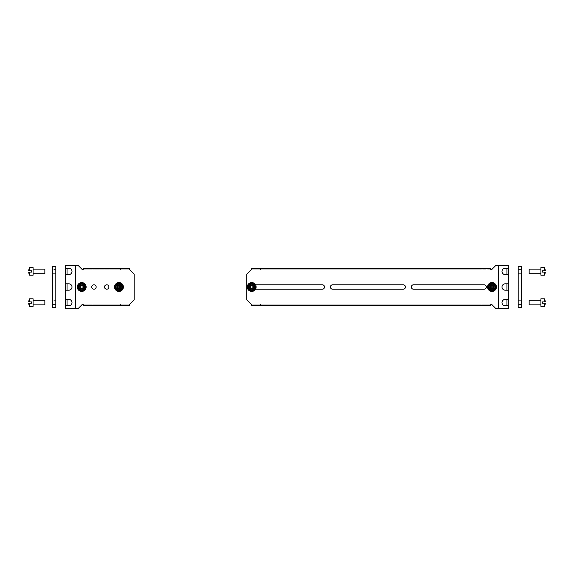 <?xml version="1.0" encoding="UTF-8"?>
<svg xmlns="http://www.w3.org/2000/svg" width="574" height="574" viewBox="0 0 574 574"><rect width="100%" height="100%" fill="white"/><g stroke="black" fill="none" stroke-linecap="round" stroke-linejoin="round"><path stroke-width="0.43" stroke-dasharray="2.87 2.15" d="M484.147 289.21A2.21 2.21 0 0 0 486.357 287A2.21 2.21 0 0 0 484.147 284.79L413.538 284.79A2.21 2.21 0 0 0 411.328 287A2.21 2.21 0 0 0 413.538 289.21L484.147 289.21A2.21 2.21 0 0 0 486.357 287A2.21 2.21 0 0 0 484.147 284.79M403.242 289.21A2.21 2.21 0 0 0 405.445 287A2.21 2.21 0 0 0 403.242 284.79L332.626 284.79A2.21 2.21 0 0 0 330.423 287A2.21 2.21 0 0 0 332.626 289.21L403.242 289.21A2.21 2.21 0 0 0 405.445 287A2.21 2.21 0 0 0 403.242 284.79M255.538 289.21L251.721 289.21A2.21 2.21 0 0 1 249.511 287A2.21 2.21 0 0 1 251.721 284.79A2.21 2.21 0 0 0 249.511 287A2.21 2.21 0 0 0 251.721 289.21L322.33 289.21L251.721 289.21A2.21 2.21 0 0 1 249.511 287A2.21 2.21 0 0 1 251.721 284.79L322.33 284.79L251.721 284.79A2.21 2.21 0 0 0 249.511 287A2.21 2.21 0 0 0 251.721 289.21L322.33 289.21A2.21 2.21 0 0 0 324.54 287A2.21 2.21 0 0 0 322.33 284.79L255.538 284.79M494.2 287A2.21 2.21 0 0 0 490.892 285.091A2.21 2.21 0 0 0 490.892 288.909A2.21 2.21 0 0 0 494.2 287A2.21 2.21 0 0 1 490.892 288.909A2.21 2.21 0 0 1 490.892 285.091A2.21 2.21 0 0 1 494.2 287A2.21 2.21 0 0 1 490.892 288.909A2.21 2.21 0 0 1 490.892 285.091A2.21 2.21 0 0 1 494.2 287A2.21 2.21 0 0 0 490.892 285.091A2.21 2.21 0 0 0 490.892 288.909A2.21 2.21 0 0 0 494.2 287M508.377 283.814L505.185 283.814L506.95 283.814L506.95 268.216L508.377 268.216L508.377 274.594L505.185 274.594L508.377 274.594L508.377 283.814L505.185 283.814A3.186 3.186 0 0 0 501.999 287A3.186 3.186 0 0 0 505.185 290.186A3.186 3.186 0 0 1 501.999 287A3.186 3.186 0 0 1 505.185 283.814A3.186 3.186 0 0 0 501.999 287A3.186 3.186 0 0 0 505.185 290.186L508.377 290.186L506.95 290.186L506.95 283.814L508.377 283.814L508.377 305.784L505.185 305.784L508.377 305.784L508.377 308.432L508.377 265.568L495.721 265.568L491.459 269.837L495.721 265.568L508.377 265.568L508.377 308.432L498.569 308.432L498.569 265.568L498.569 308.432L506.95 308.432L506.95 299.406L508.377 299.406L505.185 299.406A3.186 3.186 0 0 0 501.999 302.591A3.186 3.186 0 0 0 505.185 305.784A3.186 3.186 0 0 1 501.999 302.591A3.186 3.186 0 0 1 505.185 299.406L506.95 299.406L506.95 290.186L508.377 290.186M508.377 274.594L505.185 274.594A3.186 3.186 0 0 1 501.999 271.409A3.186 3.186 0 0 1 505.185 268.216A3.186 3.186 0 0 0 501.999 271.409A3.186 3.186 0 0 0 505.185 274.594A3.186 3.186 0 0 1 501.999 271.409A3.186 3.186 0 0 1 505.185 268.216L506.95 268.216L506.95 265.568L506.95 268.216L505.185 268.216L508.377 268.216L508.377 265.568L495.721 265.568L491.459 269.837L490.82 269.837L490.82 268.417L251.721 268.417L490.82 268.417L251.721 268.417L251.721 269.837L260.546 269.837L260.546 268.417L260.546 269.837L481.995 269.837L481.995 268.417L481.995 269.837L489.4 269.837L251.082 269.837L246.813 274.107L251.082 269.837L251.721 269.837M251.082 269.837L246.813 274.107L246.813 299.893L246.813 274.107L246.813 299.893L251.082 304.163L490.82 304.163L490.82 305.583L251.721 305.583L251.721 304.163L251.082 304.163L246.813 299.893L251.082 304.163L491.459 304.163L495.721 308.432L491.459 304.163L495.721 308.432L508.377 308.432L495.721 308.432L506.95 308.432L506.95 265.568L506.95 308.432L498.569 308.432L498.569 265.568L506.95 265.568L498.569 265.568M251.721 305.583L490.82 305.583L251.721 305.583M481.995 304.163L481.995 305.583L481.995 304.163M260.546 304.163L260.546 305.583L260.546 304.163M490.82 269.837L489.4 269.837L490.82 269.837M79.506 287A2.21 2.21 0 0 1 82.814 285.091A2.21 2.21 0 0 1 82.814 288.909A2.21 2.21 0 0 1 79.506 287A2.21 2.21 0 0 0 82.814 288.909A2.21 2.21 0 0 0 82.814 285.091A2.21 2.21 0 0 0 79.506 287A2.21 2.21 0 0 0 82.814 288.909A2.21 2.21 0 0 0 82.814 285.091A2.21 2.21 0 0 0 79.506 287A2.21 2.21 0 0 1 82.814 285.091A2.21 2.21 0 0 1 82.814 288.909A2.21 2.21 0 0 1 79.506 287M91.761 287A2.21 2.21 0 0 0 95.069 288.909A2.21 2.21 0 0 0 95.069 285.091A2.21 2.21 0 0 0 91.761 287A2.21 2.21 0 0 0 95.069 288.909A2.21 2.21 0 0 0 95.069 285.091A2.21 2.21 0 0 0 91.761 287A2.21 2.21 0 0 1 95.069 285.091A2.21 2.21 0 0 1 95.069 288.909A2.21 2.21 0 0 1 91.761 287M104.511 287A2.21 2.21 0 0 0 107.819 288.909A2.21 2.21 0 0 0 107.819 285.091A2.21 2.21 0 0 0 104.511 287A2.21 2.21 0 0 0 107.819 288.909A2.21 2.21 0 0 0 107.819 285.091A2.21 2.21 0 0 0 104.511 287A2.21 2.21 0 0 1 107.819 285.091A2.21 2.21 0 0 1 107.819 288.909A2.21 2.21 0 0 1 104.511 287M116.773 287A2.21 2.21 0 0 1 120.081 285.091A2.21 2.21 0 0 1 120.081 288.909A2.21 2.21 0 0 1 116.773 287A2.21 2.21 0 0 0 120.081 288.909A2.21 2.21 0 0 0 120.081 285.091A2.21 2.21 0 0 0 116.773 287A2.21 2.21 0 0 0 120.081 288.909A2.21 2.21 0 0 0 120.081 285.091A2.21 2.21 0 0 0 116.773 287A2.21 2.21 0 0 1 120.081 285.091A2.21 2.21 0 0 1 120.081 288.909A2.21 2.21 0 0 1 116.773 287M67.05 290.186L68.815 290.186A3.186 3.186 0 0 0 72.001 287A3.186 3.186 0 0 0 68.815 283.814A3.186 3.186 0 0 1 72.001 287A3.186 3.186 0 0 1 68.815 290.186L65.623 290.186L67.05 290.186L67.05 299.406L65.623 299.406L67.05 299.406L67.05 283.814L65.623 283.814L67.05 283.814L67.05 274.594L68.815 274.594A3.186 3.186 0 0 0 72.001 271.409A3.186 3.186 0 0 0 68.815 268.216A3.186 3.186 0 0 1 72.001 271.409A3.186 3.186 0 0 1 68.815 274.594L65.623 274.594L67.05 274.594L67.05 283.814L68.815 283.814L67.05 283.814M67.05 268.216L65.623 268.216L67.05 268.216L67.05 265.568L75.431 265.568L67.05 265.568L67.05 268.216L68.815 268.216L67.05 268.216L67.05 274.594M67.05 305.784L68.815 305.784A3.186 3.186 0 0 0 72.001 302.591A3.186 3.186 0 0 0 68.815 299.406A3.186 3.186 0 0 1 72.001 302.591A3.186 3.186 0 0 1 68.815 305.784L65.623 305.784L67.05 305.784L67.05 308.432L67.05 299.406L68.815 299.406L67.05 299.406M129.272 304.163L129.272 305.583L120.447 305.583L120.447 304.163L92.005 304.163L92.005 305.583L129.272 305.583L83.18 305.583L120.447 305.583L120.447 304.163L127.851 304.163L84.6 304.163L129.911 304.163L134.18 299.893L129.911 304.163L82.541 304.163L78.279 308.432L67.05 308.432L75.431 308.432L75.431 265.568L75.431 308.432L67.05 308.432L67.05 265.568L67.05 308.432L75.431 308.432L65.623 308.432L65.623 265.568L78.279 265.568L82.541 269.837L78.279 265.568L65.623 265.568L65.623 308.432L78.279 308.432L82.541 304.163L78.279 308.432L65.623 308.432L65.623 299.406L68.815 299.406A3.186 3.186 0 0 1 72.001 302.591A3.186 3.186 0 0 1 68.815 305.784L65.623 305.784M84.6 304.163L83.18 304.163L83.18 305.583L92.005 305.583L92.005 304.163L84.6 304.163M129.911 304.163L134.18 299.893L134.18 274.107L134.18 299.893L134.18 274.107L129.911 269.837L134.18 274.107L129.911 269.837L127.851 269.837L129.272 269.837L129.272 268.417L83.18 268.417L129.272 268.417L120.447 268.417L120.447 269.837L92.005 269.837L92.005 268.417L120.447 268.417L120.447 269.837L84.6 269.837L129.911 269.837L83.18 269.837L84.6 269.837L83.18 269.837L83.18 268.417L92.005 268.417L92.005 269.837L82.541 269.837L78.279 265.568L67.05 265.568L75.431 265.568L75.431 308.432M68.815 283.814L65.623 283.814L65.623 290.186L68.815 290.186A3.186 3.186 0 0 0 72.001 287A3.186 3.186 0 0 0 68.815 283.814M68.815 268.216L65.623 268.216L65.623 274.594L68.815 274.594A3.186 3.186 0 0 0 72.001 271.409A3.186 3.186 0 0 0 68.815 268.216M65.623 274.594L65.623 283.814M65.623 290.186L65.623 299.406M75.431 265.568L65.623 265.568L65.623 268.216M82.541 269.837L83.18 269.837M413.538 284.79A2.21 2.21 0 0 0 411.328 287A2.21 2.21 0 0 0 413.538 289.21M332.626 284.79A2.21 2.21 0 0 0 330.423 287A2.21 2.21 0 0 0 332.626 289.21M322.33 289.21A2.21 2.21 0 0 0 324.54 287A2.21 2.21 0 0 0 322.33 284.79M508.377 299.406L505.185 299.406A3.186 3.186 0 0 0 501.999 302.591A3.186 3.186 0 0 0 505.185 305.784L508.377 305.784M508.377 268.216L506.95 268.216M506.95 274.594L506.95 283.814M506.95 290.186L506.95 299.406M506.95 305.784L506.95 308.432L498.569 308.432M481.995 269.837L253.141 269.837L481.995 269.837M490.82 304.163L491.459 304.163M52.7 300.654L52.7 304.536L52.7 300.654L55.822 300.654L52.7 300.654L52.7 304.536L52.7 300.654M55.822 300.654L55.822 304.536L55.822 300.654M52.7 285.056L52.7 288.944L52.7 285.056L55.822 285.056L52.7 285.056L52.7 288.944L52.7 285.056M55.822 285.056L55.822 288.944L55.822 285.056M52.7 269.464L52.7 273.346L52.7 269.464L55.822 269.464L52.7 269.464L52.7 273.346L52.7 269.464M55.822 269.464L55.822 273.346L55.822 269.464M52.7 266.702L55.822 266.702L55.822 307.298L55.822 266.702L52.7 266.702L55.822 266.702L55.822 307.298L52.7 307.298L55.822 307.298L52.7 307.298L52.7 266.702M518.179 273.346L518.179 269.464L518.179 273.346L518.179 269.464L518.179 273.346L521.3 273.346L518.179 273.346M521.3 273.346L521.3 269.464L521.3 273.346L521.3 269.464L518.179 269.464L521.3 269.464L521.3 273.346M518.179 288.944L518.179 285.056L518.179 288.944L518.179 285.056L518.179 288.944L521.3 288.944L518.179 288.944M521.3 288.944L521.3 285.056L521.3 288.944L521.3 285.056L518.179 285.056L521.3 285.056L521.3 288.944M518.179 304.536L518.179 300.654L518.179 304.536L518.179 300.654L518.179 304.536L521.3 304.536L518.179 304.536M521.3 304.536L521.3 300.654L521.3 304.536L521.3 300.654L518.179 300.654L521.3 300.654L521.3 304.536M518.179 307.298L521.3 307.298L521.3 266.702L521.3 307.298L521.3 266.702L518.179 266.702L521.3 266.702L518.179 266.702L518.179 307.298L518.179 266.702L518.179 307.298L521.3 307.298L518.179 307.298M79.75 287A1.959 1.959 0 0 0 82.692 288.7A1.959 1.959 0 0 0 82.692 285.3A1.959 1.959 0 0 0 79.75 287M82.297 290.796L82.297 283.204A3.839 3.839 0 0 0 81.121 283.204L81.121 290.796A3.839 3.839 0 0 0 82.297 290.796A3.839 3.839 0 0 1 81.121 290.796L81.121 283.204A3.839 3.839 0 0 1 82.297 283.204L82.297 290.796M77.784 287A3.925 3.925 0 0 0 83.668 290.394A3.925 3.925 0 0 0 83.668 283.606A3.925 3.925 0 0 0 77.784 287M79.958 287A1.751 1.751 0 0 0 82.584 288.514A1.751 1.751 0 0 0 82.584 285.486A1.751 1.751 0 0 0 79.958 287A1.751 1.751 0 0 0 82.584 288.514A1.751 1.751 0 0 0 82.584 285.486A1.751 1.751 0 0 0 79.958 287M120.942 287A1.959 1.959 0 0 1 118 288.7A1.959 1.959 0 0 1 118 285.3A1.959 1.959 0 0 1 120.942 287A1.959 1.959 0 0 1 118 288.7A1.959 1.959 0 0 1 118 285.3A1.959 1.959 0 0 1 120.942 287M120.518 287A1.543 1.543 0 0 0 118.208 285.665A1.543 1.543 0 0 0 118.208 288.335A1.543 1.543 0 0 0 120.518 287M118.388 290.796L118.388 283.204A3.839 3.839 0 0 1 119.564 283.204L119.564 290.796A3.839 3.839 0 0 1 118.388 290.796A3.839 3.839 0 0 0 119.564 290.796L119.564 283.204A3.839 3.839 0 0 0 118.388 283.204L118.388 290.796M122.901 287A3.925 3.925 0 0 1 117.017 290.394A3.925 3.925 0 0 1 117.017 283.606A3.925 3.925 0 0 1 122.901 287M120.727 287A1.751 1.751 0 0 1 118.1 288.514A1.751 1.751 0 0 1 118.1 285.486A1.751 1.751 0 0 1 120.727 287A1.751 1.751 0 0 1 118.1 288.514A1.751 1.751 0 0 1 118.1 285.486A1.751 1.751 0 0 1 120.727 287M83.668 287A1.959 1.959 0 0 1 80.726 288.7A1.959 1.959 0 0 1 80.726 285.3A1.959 1.959 0 0 1 83.668 287A1.959 1.959 0 0 1 80.726 288.7A1.959 1.959 0 0 1 80.726 285.3A1.959 1.959 0 0 1 83.668 287M83.252 287A1.543 1.543 0 0 0 80.941 285.665A1.543 1.543 0 0 0 80.941 288.335A1.543 1.543 0 0 0 83.252 287M85.634 287A3.925 3.925 0 0 1 79.75 290.394A3.925 3.925 0 0 1 79.75 283.606A3.925 3.925 0 0 1 85.634 287M83.46 287A1.751 1.751 0 0 1 80.834 288.514A1.751 1.751 0 0 1 80.834 285.486A1.751 1.751 0 0 1 83.46 287A1.751 1.751 0 0 1 80.834 288.514A1.751 1.751 0 0 1 80.834 285.486A1.751 1.751 0 0 1 83.46 287M493.956 287A1.959 1.959 0 0 1 491.014 288.7A1.959 1.959 0 0 1 491.014 285.3A1.959 1.959 0 0 1 493.956 287A1.959 1.959 0 0 1 491.014 288.7A1.959 1.959 0 0 1 491.014 285.3A1.959 1.959 0 0 1 493.956 287M493.54 287A1.543 1.543 0 0 0 491.229 285.665A1.543 1.543 0 0 0 491.229 288.335A1.543 1.543 0 0 0 493.54 287M491.409 290.796L491.409 283.204A3.839 3.839 0 0 1 492.585 283.204L492.585 290.796A3.839 3.839 0 0 1 491.409 290.796A3.839 3.839 0 0 0 492.585 290.796L492.585 283.204A3.839 3.839 0 0 0 491.409 283.204L491.409 290.796M495.922 287A3.925 3.925 0 0 1 490.038 290.394A3.925 3.925 0 0 1 490.038 283.606A3.925 3.925 0 0 1 495.922 287M493.748 287A1.751 1.751 0 0 1 491.122 288.514A1.751 1.751 0 0 1 491.122 285.486A1.751 1.751 0 0 1 493.748 287A1.751 1.751 0 0 1 491.122 288.514A1.751 1.751 0 0 1 491.122 285.486A1.751 1.751 0 0 1 493.748 287M490.038 287A1.959 1.959 0 0 0 492.98 288.7A1.959 1.959 0 0 0 492.98 285.3A1.959 1.959 0 0 0 490.038 287M488.072 287A3.925 3.925 0 0 0 493.956 290.394A3.925 3.925 0 0 0 493.956 283.606A3.925 3.925 0 0 0 488.072 287M490.246 287A1.751 1.751 0 0 0 492.872 288.514A1.751 1.751 0 0 0 492.872 285.486A1.751 1.751 0 0 0 490.246 287A1.751 1.751 0 0 0 492.872 288.514A1.751 1.751 0 0 0 492.872 285.486A1.751 1.751 0 0 0 490.246 287M253.679 287A1.959 1.959 0 0 1 250.738 288.7A1.959 1.959 0 0 1 250.738 285.3A1.959 1.959 0 0 1 253.679 287A1.959 1.959 0 0 1 250.738 288.7A1.959 1.959 0 0 1 250.738 285.3A1.959 1.959 0 0 1 253.679 287M253.256 287A1.543 1.543 0 0 0 250.946 285.665A1.543 1.543 0 0 0 250.946 288.335A1.543 1.543 0 0 0 253.256 287M251.132 290.796L251.132 283.204A3.839 3.839 0 0 1 252.309 283.204L252.309 290.796A3.839 3.839 0 0 1 251.132 290.796A3.839 3.839 0 0 0 252.309 290.796L252.309 283.204A3.839 3.839 0 0 0 251.132 283.204L251.132 290.796M255.638 287A3.925 3.925 0 0 1 249.755 290.394A3.925 3.925 0 0 1 249.755 283.606A3.925 3.925 0 0 1 255.638 287M253.471 287A1.751 1.751 0 0 1 250.845 288.514A1.751 1.751 0 0 1 250.845 285.486A1.751 1.751 0 0 1 253.471 287A1.751 1.751 0 0 1 250.845 288.514A1.751 1.751 0 0 1 250.845 285.486A1.751 1.751 0 0 1 253.471 287M249.755 287A1.959 1.959 0 0 0 252.696 288.7A1.959 1.959 0 0 0 252.696 285.3A1.959 1.959 0 0 0 249.755 287M247.796 287A3.925 3.925 0 0 0 253.679 290.394A3.925 3.925 0 0 0 253.679 283.606A3.925 3.925 0 0 0 247.796 287M249.97 287A1.751 1.751 0 0 0 252.596 288.514A1.751 1.751 0 0 0 252.596 285.486A1.751 1.751 0 0 0 249.97 287A1.751 1.751 0 0 0 252.596 288.514A1.751 1.751 0 0 0 252.596 285.486A1.751 1.751 0 0 0 249.97 287M117.017 287A1.959 1.959 0 0 0 119.959 288.7A1.959 1.959 0 0 0 119.959 285.3A1.959 1.959 0 0 0 117.017 287M115.051 287A3.925 3.925 0 0 0 120.942 290.394A3.925 3.925 0 0 0 120.942 283.606A3.925 3.925 0 0 0 115.051 287M117.225 287A1.751 1.751 0 0 0 119.851 288.514A1.751 1.751 0 0 0 119.851 285.486A1.751 1.751 0 0 0 117.225 287A1.751 1.751 0 0 0 119.851 288.514A1.751 1.751 0 0 0 119.851 285.486A1.751 1.751 0 0 0 117.225 287M491.997 288.593A1.593 1.593 0 0 0 493.375 286.204A1.593 1.593 0 0 0 490.619 286.204A1.593 1.593 0 0 0 491.997 288.593A1.593 1.593 0 0 1 490.404 287A1.593 1.593 0 0 1 491.997 285.407A1.593 1.593 0 0 1 493.583 287A1.593 1.593 0 0 1 491.997 288.593A1.593 1.593 0 0 1 490.619 286.204A1.593 1.593 0 0 1 493.375 286.204A1.593 1.593 0 0 1 491.997 288.593A1.593 1.593 0 0 0 493.583 287A1.593 1.593 0 0 0 491.997 285.407A1.593 1.593 0 0 0 490.404 287A1.593 1.593 0 0 0 491.997 288.593M491.997 288.959A1.959 1.959 0 0 1 490.296 286.017A1.959 1.959 0 0 1 493.697 286.017A1.959 1.959 0 0 1 491.997 288.959A1.959 1.959 0 0 0 493.697 286.017A1.959 1.959 0 0 0 490.296 286.017A1.959 1.959 0 0 0 491.997 288.959M489.105 287A2.892 2.892 0 0 1 493.439 284.496A2.892 2.892 0 0 1 493.439 289.504A2.892 2.892 0 0 1 489.105 287M491.997 285.041A1.959 1.959 0 0 0 490.296 287.983A1.959 1.959 0 0 0 493.697 287.983A1.959 1.959 0 0 0 491.997 285.041A1.959 1.959 0 0 1 493.697 287.983A1.959 1.959 0 0 1 490.296 287.983A1.959 1.959 0 0 1 491.997 285.041M490.017 290.43L493.977 290.43L495.958 287L493.977 283.57L490.017 283.57L488.029 287L490.017 290.43L488.029 287L490.017 283.57L493.977 283.57L495.958 287L493.977 290.43L490.017 290.43L493.977 290.43L495.958 287L493.977 283.57L490.017 283.57L488.029 287L490.017 290.43M81.709 288.593A1.593 1.593 0 0 0 83.087 286.204A1.593 1.593 0 0 0 80.331 286.204A1.593 1.593 0 0 0 81.709 288.593A1.593 1.593 0 0 1 80.123 287A1.593 1.593 0 0 1 81.709 285.407A1.593 1.593 0 0 1 83.302 287A1.593 1.593 0 0 1 81.709 288.593A1.593 1.593 0 0 1 80.331 286.204A1.593 1.593 0 0 1 83.087 286.204A1.593 1.593 0 0 1 81.709 288.593A1.593 1.593 0 0 0 83.302 287A1.593 1.593 0 0 0 81.709 285.407A1.593 1.593 0 0 0 80.123 287A1.593 1.593 0 0 0 81.709 288.593M81.709 288.959A1.959 1.959 0 0 1 80.008 286.017A1.959 1.959 0 0 1 83.409 286.017A1.959 1.959 0 0 1 81.709 288.959A1.959 1.959 0 0 0 83.409 286.017A1.959 1.959 0 0 0 80.008 286.017A1.959 1.959 0 0 0 81.709 288.959M78.817 287A2.892 2.892 0 0 1 83.158 284.496A2.892 2.892 0 0 1 83.158 289.504A2.892 2.892 0 0 1 78.817 287M81.709 285.041A1.959 1.959 0 0 0 80.008 287.983A1.959 1.959 0 0 0 83.409 287.983A1.959 1.959 0 0 0 81.709 285.041A1.959 1.959 0 0 1 83.409 287.983A1.959 1.959 0 0 1 80.008 287.983A1.959 1.959 0 0 1 81.709 285.041M79.729 290.43L83.689 290.43L85.677 287L83.689 283.57L79.729 283.57L77.748 287L79.729 290.43L77.748 287L79.729 283.57L83.689 283.57L85.677 287L83.689 290.43L79.729 290.43L83.689 290.43L85.677 287L83.689 283.57L79.729 283.57L77.748 287L79.729 290.43M494.888 287A2.892 2.892 0 0 0 490.548 284.496A2.892 2.892 0 0 0 490.548 289.504A2.892 2.892 0 0 0 494.888 287A2.892 2.892 0 0 1 490.548 289.504A2.892 2.892 0 0 1 490.548 284.496A2.892 2.892 0 0 1 494.888 287M84.6 287A2.892 2.892 0 0 0 80.26 284.496A2.892 2.892 0 0 0 80.26 289.504A2.892 2.892 0 0 0 84.6 287A2.892 2.892 0 0 1 80.26 289.504A2.892 2.892 0 0 1 80.26 284.496A2.892 2.892 0 0 1 84.6 287M251.721 285.407A1.593 1.593 0 0 0 250.343 287.796A1.593 1.593 0 0 0 253.098 287.796A1.593 1.593 0 0 0 251.721 285.407A1.593 1.593 0 0 1 253.306 287A1.593 1.593 0 0 1 251.721 288.593A1.593 1.593 0 0 1 250.128 287A1.593 1.593 0 0 1 251.721 285.407A1.593 1.593 0 0 0 250.128 287A1.593 1.593 0 0 0 251.721 288.593A1.593 1.593 0 0 1 250.343 286.204A1.593 1.593 0 0 1 253.098 286.204A1.593 1.593 0 0 1 251.721 288.593A1.593 1.593 0 0 0 253.306 287A1.593 1.593 0 0 0 251.721 285.407M251.721 285.041A1.959 1.959 0 0 1 253.414 287.983A1.959 1.959 0 0 1 250.02 287.983A1.959 1.959 0 0 1 251.721 285.041A1.959 1.959 0 0 1 253.414 287.983A1.959 1.959 0 0 1 250.02 287.983A1.959 1.959 0 0 1 251.721 285.041M254.612 287A2.892 2.892 0 0 1 250.271 289.504A2.892 2.892 0 0 1 250.271 284.496A2.892 2.892 0 0 1 254.612 287A2.892 2.892 0 0 0 250.271 284.496A2.892 2.892 0 0 0 250.271 289.504A2.892 2.892 0 0 0 254.612 287A2.892 2.892 0 0 1 250.271 289.504A2.892 2.892 0 0 1 250.271 284.496A2.892 2.892 0 0 1 254.612 287M251.721 288.959A1.959 1.959 0 0 0 253.414 286.017A1.959 1.959 0 0 0 250.02 286.017A1.959 1.959 0 0 0 251.721 288.959A1.959 1.959 0 0 0 253.414 286.017A1.959 1.959 0 0 0 250.02 286.017A1.959 1.959 0 0 0 251.721 288.959M253.701 283.57L249.733 283.57L247.753 287L249.733 290.43L253.701 290.43L255.681 287L253.701 283.57L255.681 287L253.701 290.43L249.733 290.43L247.753 287L249.733 283.57L253.701 283.57L249.733 283.57L247.753 287L249.733 290.43L253.701 290.43L255.681 287L253.701 283.57M118.976 288.593A1.593 1.593 0 0 1 117.598 286.204A1.593 1.593 0 0 1 120.353 286.204A1.593 1.593 0 0 1 118.976 288.593A1.593 1.593 0 0 0 120.569 287A1.593 1.593 0 0 0 118.976 285.407A1.593 1.593 0 0 0 117.39 287A1.593 1.593 0 0 0 118.976 288.593A1.593 1.593 0 0 0 120.353 286.204A1.593 1.593 0 0 0 117.598 286.204A1.593 1.593 0 0 0 118.976 288.593A1.593 1.593 0 0 1 117.39 287A1.593 1.593 0 0 1 118.976 285.407A1.593 1.593 0 0 1 120.569 287A1.593 1.593 0 0 1 118.976 288.593M118.976 288.959A1.959 1.959 0 0 0 120.676 286.017A1.959 1.959 0 0 0 117.275 286.017A1.959 1.959 0 0 0 118.976 288.959A1.959 1.959 0 0 1 117.275 286.017A1.959 1.959 0 0 1 120.676 286.017A1.959 1.959 0 0 1 118.976 288.959M121.867 287A2.892 2.892 0 0 0 117.534 284.496A2.892 2.892 0 0 0 117.534 289.504A2.892 2.892 0 0 0 121.867 287A2.892 2.892 0 0 1 117.534 289.504A2.892 2.892 0 0 1 117.534 284.496A2.892 2.892 0 0 1 121.867 287M118.976 285.041A1.959 1.959 0 0 1 120.676 287.983A1.959 1.959 0 0 1 117.275 287.983A1.959 1.959 0 0 1 118.976 285.041A1.959 1.959 0 0 0 117.275 287.983A1.959 1.959 0 0 0 120.676 287.983A1.959 1.959 0 0 0 118.976 285.041M120.956 290.43L116.996 290.43L115.015 287L116.996 283.57L120.956 283.57L122.944 287L120.956 290.43L122.944 287L120.956 283.57L116.996 283.57L115.015 287L116.996 290.43L120.956 290.43L122.944 287L120.956 283.57L116.996 283.57L115.015 287L116.996 290.43L120.956 290.43M116.084 287A2.892 2.892 0 0 1 120.425 284.496A2.892 2.892 0 0 1 120.425 289.504A2.892 2.892 0 0 1 116.084 287M253.83 287A2.109 2.109 0 0 0 250.666 285.17A2.109 2.109 0 0 0 250.666 288.83A2.109 2.109 0 0 0 253.83 287A2.109 2.109 0 0 1 250.666 288.83A2.109 2.109 0 0 1 250.666 285.17A2.109 2.109 0 0 1 253.83 287M256.133 287A4.413 4.413 0 0 0 249.511 283.176A4.413 4.413 0 0 0 249.511 290.824A4.413 4.413 0 0 0 256.133 287M249.611 287A2.109 2.109 0 0 1 252.775 285.17A2.109 2.109 0 0 1 252.775 288.83A2.109 2.109 0 0 1 249.611 287A2.109 2.109 0 0 0 252.775 288.83A2.109 2.109 0 0 0 252.775 285.17A2.109 2.109 0 0 0 249.611 287M247.308 287A4.413 4.413 0 0 1 253.923 283.176A4.413 4.413 0 0 1 253.923 290.824A4.413 4.413 0 0 1 247.308 287A4.413 4.413 0 0 1 253.923 283.176A4.413 4.413 0 0 1 253.923 290.824A4.413 4.413 0 0 1 247.308 287M494.106 287A2.109 2.109 0 0 0 490.942 285.17A2.109 2.109 0 0 0 490.942 288.83A2.109 2.109 0 0 0 494.106 287A2.109 2.109 0 0 1 490.942 288.83A2.109 2.109 0 0 1 490.942 285.17A2.109 2.109 0 0 1 494.106 287M496.41 287A4.413 4.413 0 0 0 489.787 283.176A4.413 4.413 0 0 0 489.787 290.824A4.413 4.413 0 0 0 496.41 287M121.085 287A2.109 2.109 0 0 0 117.921 285.17A2.109 2.109 0 0 0 117.921 288.83A2.109 2.109 0 0 0 121.085 287A2.109 2.109 0 0 1 117.921 288.83A2.109 2.109 0 0 1 117.921 285.17A2.109 2.109 0 0 1 121.085 287M123.388 287A4.413 4.413 0 0 0 116.773 283.176A4.413 4.413 0 0 0 116.773 290.824A4.413 4.413 0 0 0 123.388 287A4.413 4.413 0 0 0 116.773 283.176A4.413 4.413 0 0 0 116.773 290.824A4.413 4.413 0 0 0 123.388 287M489.887 287A2.109 2.109 0 0 1 493.052 285.17A2.109 2.109 0 0 1 493.052 288.83A2.109 2.109 0 0 1 489.887 287A2.109 2.109 0 0 0 493.052 288.83A2.109 2.109 0 0 0 493.052 285.17A2.109 2.109 0 0 0 489.887 287M487.584 287A4.413 4.413 0 0 1 494.2 283.176A4.413 4.413 0 0 1 494.2 290.824A4.413 4.413 0 0 1 487.584 287A4.413 4.413 0 0 1 494.2 283.176A4.413 4.413 0 0 1 494.2 290.824A4.413 4.413 0 0 1 487.584 287M83.818 287A2.109 2.109 0 0 0 80.654 285.17A2.109 2.109 0 0 0 80.654 288.83A2.109 2.109 0 0 0 83.818 287A2.109 2.109 0 0 1 80.654 288.83A2.109 2.109 0 0 1 80.654 285.17A2.109 2.109 0 0 1 83.818 287M86.122 287A4.413 4.413 0 0 0 79.506 283.176A4.413 4.413 0 0 0 79.506 290.824A4.413 4.413 0 0 0 86.122 287A4.413 4.413 0 0 0 79.506 283.176A4.413 4.413 0 0 0 79.506 290.824A4.413 4.413 0 0 0 86.122 287M79.599 287A2.109 2.109 0 0 1 82.764 285.17A2.109 2.109 0 0 1 82.764 288.83A2.109 2.109 0 0 1 79.599 287A2.109 2.109 0 0 0 82.764 288.83A2.109 2.109 0 0 0 82.764 285.17A2.109 2.109 0 0 0 79.599 287M77.296 287A4.413 4.413 0 0 1 83.919 283.176A4.413 4.413 0 0 1 83.919 290.824A4.413 4.413 0 0 1 77.296 287M116.866 287A2.109 2.109 0 0 1 120.031 285.17A2.109 2.109 0 0 1 120.031 288.83A2.109 2.109 0 0 1 116.866 287A2.109 2.109 0 0 0 120.031 288.83A2.109 2.109 0 0 0 120.031 285.17A2.109 2.109 0 0 0 116.866 287M114.563 287A4.413 4.413 0 0 1 121.186 283.176A4.413 4.413 0 0 1 121.186 290.824A4.413 4.413 0 0 1 114.563 287M542.487 303.259L544.346 303.259L542.487 303.259L542.487 301.931L542.487 303.259L545.3 303.259L544.346 303.259L544.346 306.394L544.346 303.259L545.3 303.259A7.857 7.857 0 0 1 544.346 306.394L540.916 306.394L540.916 298.796L540.916 306.394L540.916 298.796L544.346 298.796L544.346 301.931L542.487 301.931L545.3 301.931L544.346 301.931L544.346 298.796L544.346 301.931L542.487 301.931L542.487 303.259M540.916 304.902L529.149 304.902L529.149 300.288L529.149 304.902L529.149 300.288L540.916 300.288M29.654 303.259L29.654 306.394A7.857 7.857 0 0 1 28.7 303.259L29.654 303.259L29.654 306.394L29.654 303.259L28.7 303.259L31.513 303.259L29.654 303.259L31.513 303.259L31.513 301.931L31.513 303.259L31.513 301.931L28.7 301.931L29.654 301.931L29.654 298.796L29.654 301.931L28.7 301.931A7.857 7.857 0 0 1 29.654 298.796L29.654 301.931M44.851 302.591L44.851 304.902L44.851 302.591M33.084 302.591L33.084 306.394L33.084 302.591M29.654 272.069L31.513 272.069L31.513 270.741L28.7 270.741L29.654 270.741L29.654 267.606L29.654 270.741L31.513 270.741L31.513 272.069L29.654 272.069L31.513 272.069L31.513 270.741L28.7 270.741A7.857 7.857 0 0 1 29.654 267.606L33.084 267.606L33.084 275.204L33.084 267.606L33.084 275.204L29.654 275.204L29.654 272.069L28.7 272.069L29.654 272.069L29.654 275.204L29.654 272.069L28.7 272.069A7.857 7.857 0 0 0 29.654 275.204M33.084 269.098L44.851 269.098L44.851 273.712L44.851 269.098L44.851 273.712L33.084 273.712M33.084 300.288L44.851 300.288L44.851 304.902L33.084 304.902M29.654 306.394L33.084 306.394L33.084 298.796M542.487 272.069L545.3 272.069L544.346 272.069L544.346 275.204L544.346 272.069L542.487 272.069L545.3 272.069A7.857 7.857 0 0 1 544.346 275.204L540.916 275.204L540.916 267.606L540.916 275.204L540.916 267.606L544.346 267.606L544.346 270.741L542.487 270.741L542.487 272.069M544.346 267.606A7.857 7.857 0 0 1 545.3 270.741L542.487 270.741L545.3 270.741L544.346 270.741L544.346 267.606L544.346 270.741M540.916 273.712L529.149 273.712L529.149 269.098L529.149 273.712L529.149 269.098L540.916 269.098M544.346 272.069L544.346 275.204M544.346 298.796A7.857 7.857 0 0 1 545.3 301.931L544.346 301.931M544.346 303.259L544.346 306.394M29.654 270.741L29.654 267.606M81.121 284.797A2.282 2.282 0 0 0 81.121 289.203A2.282 2.282 0 0 1 81.121 284.797M82.297 289.203A2.282 2.282 0 0 0 82.297 284.797A2.282 2.282 0 0 1 82.297 289.203M82.297 283.204A3.846 3.846 0 0 1 85.533 287.395A3.846 3.846 0 0 1 81.515 290.839A3.846 3.846 0 0 1 77.87 287A3.846 3.846 0 0 1 82.297 283.204M119.564 284.797A2.282 2.282 0 0 1 119.564 289.203A2.282 2.282 0 0 0 119.564 284.797M118.388 289.203A2.282 2.282 0 0 1 118.388 284.797A2.282 2.282 0 0 0 118.388 289.203M118.388 283.204A3.846 3.846 0 0 0 115.152 287.395A3.846 3.846 0 0 0 119.177 290.839A3.846 3.846 0 0 0 122.822 287A3.846 3.846 0 0 0 118.388 283.204M81.121 283.204A3.846 3.846 0 0 0 77.885 287.395A3.846 3.846 0 0 0 81.91 290.839A3.846 3.846 0 0 0 85.555 287A3.846 3.846 0 0 0 81.121 283.204M492.585 284.797A2.282 2.282 0 0 1 492.585 289.203A2.282 2.282 0 0 0 492.585 284.797M491.409 289.203A2.282 2.282 0 0 1 491.409 284.797A2.282 2.282 0 0 0 491.409 289.203M491.409 283.204A3.846 3.846 0 0 0 488.173 287.395A3.846 3.846 0 0 0 492.191 290.839A3.846 3.846 0 0 0 495.836 287A3.846 3.846 0 0 0 491.409 283.204M492.585 283.204A3.846 3.846 0 0 1 495.821 287.395A3.846 3.846 0 0 1 491.796 290.839A3.846 3.846 0 0 1 488.151 287A3.846 3.846 0 0 1 492.585 283.204M252.309 284.797A2.282 2.282 0 0 1 252.309 289.203A2.282 2.282 0 0 0 252.309 284.797M251.132 289.203A2.282 2.282 0 0 1 251.132 284.797A2.282 2.282 0 0 0 251.132 289.203M251.132 283.204A3.846 3.846 0 0 0 247.896 287.395A3.846 3.846 0 0 0 251.914 290.839A3.846 3.846 0 0 0 255.559 287A3.846 3.846 0 0 0 251.132 283.204M252.309 283.204A3.846 3.846 0 0 1 255.538 287.395A3.846 3.846 0 0 1 251.52 290.839A3.846 3.846 0 0 1 247.875 287A3.846 3.846 0 0 1 252.309 283.204M119.564 283.204A3.846 3.846 0 0 1 122.8 287.395A3.846 3.846 0 0 1 118.782 290.839A3.846 3.846 0 0 1 115.137 287A3.846 3.846 0 0 1 119.564 283.204M52.7 304.536L55.822 304.536L52.7 304.536M52.7 288.944L55.822 288.944L52.7 288.944M52.7 273.346L55.822 273.346L52.7 273.346"/><path stroke-width="0.86" d="M484.147 284.79A2.21 2.21 0 0 1 486.357 287A2.21 2.21 0 0 1 484.147 289.21L413.538 289.21A2.21 2.21 0 0 1 411.328 287A2.21 2.21 0 0 1 413.538 284.79L484.147 284.79A2.21 2.21 0 0 1 486.357 287A2.21 2.21 0 0 1 484.147 289.21M403.242 284.79A2.21 2.21 0 0 1 405.445 287A2.21 2.21 0 0 1 403.242 289.21L332.626 289.21A2.21 2.21 0 0 1 330.423 287A2.21 2.21 0 0 1 332.626 284.79L403.242 284.79A2.21 2.21 0 0 1 405.445 287A2.21 2.21 0 0 1 403.242 289.21M255.538 284.79L322.33 284.79A2.21 2.21 0 0 1 324.54 287A2.21 2.21 0 0 1 322.33 289.21L255.538 289.21M251.082 269.837L251.721 269.837L251.082 269.837L246.813 274.107L246.813 299.893L251.082 304.163L251.721 304.163L251.721 305.583L490.82 305.583L490.82 304.163L491.459 304.163L495.721 308.432L508.377 308.432L508.377 299.406L505.185 299.406A3.186 3.186 0 0 0 501.999 302.591A3.186 3.186 0 0 0 505.185 305.784L508.377 305.784M251.721 269.837L251.721 268.417L490.82 268.417L490.82 269.837L491.459 269.837L490.82 269.837L491.459 269.837L495.721 265.568L498.569 265.568L498.569 308.432M91.761 287A2.21 2.21 0 0 1 95.069 285.091A2.21 2.21 0 0 1 95.069 288.909A2.21 2.21 0 0 1 91.761 287M104.511 287A2.21 2.21 0 0 1 107.819 285.091A2.21 2.21 0 0 1 107.819 288.909A2.21 2.21 0 0 1 104.511 287M68.815 290.186L65.623 290.186L65.623 283.814L68.815 283.814A3.186 3.186 0 0 1 72.001 287A3.186 3.186 0 0 1 68.815 290.186M67.05 290.186L67.05 283.814M68.815 274.594L65.623 274.594L65.623 268.216L68.815 268.216A3.186 3.186 0 0 1 72.001 271.409A3.186 3.186 0 0 1 68.815 274.594M67.05 274.594L67.05 268.216M68.815 305.784L65.623 305.784L65.623 299.406L68.815 299.406A3.186 3.186 0 0 1 72.001 302.591A3.186 3.186 0 0 1 68.815 305.784M67.05 305.784L67.05 299.406M65.623 299.406L65.623 290.186M65.623 283.814L65.623 274.594M65.623 268.216L65.623 265.568L78.279 265.568L82.541 269.837L83.18 269.837L83.18 268.417L129.272 268.417L129.272 269.837L129.911 269.837L134.18 274.107L134.18 299.893L129.911 304.163L129.272 304.163L129.272 305.583L83.18 305.583L83.18 304.163L82.541 304.163L78.279 308.432L75.431 308.432L75.431 265.568M75.431 308.432L65.623 308.432L65.623 305.784M82.541 304.163L83.18 304.163L82.541 304.163M129.272 304.163L129.911 304.163M83.18 269.837L82.541 269.837M413.538 289.21A2.21 2.21 0 0 1 411.328 287A2.21 2.21 0 0 1 413.538 284.79M332.626 289.21A2.21 2.21 0 0 1 330.423 287A2.21 2.21 0 0 1 332.626 284.79M322.33 284.79A2.21 2.21 0 0 1 324.54 287A2.21 2.21 0 0 1 322.33 289.21M505.185 283.814L508.377 283.814L508.377 290.186L505.185 290.186A3.186 3.186 0 0 1 501.999 287A3.186 3.186 0 0 1 505.185 283.814M506.95 283.814L506.95 290.186M506.95 299.406L506.95 305.784M505.185 268.216L508.377 268.216L508.377 274.594L505.185 274.594A3.186 3.186 0 0 1 501.999 271.409A3.186 3.186 0 0 1 505.185 268.216M506.95 268.216L506.95 274.594M508.377 274.594L508.377 283.814M508.377 290.186L508.377 299.406M498.569 265.568L508.377 265.568L508.377 268.216M490.82 304.163L491.459 304.163M518.179 307.298L521.3 307.298L521.3 266.702L518.179 266.702L518.179 307.298M55.822 266.702L52.7 266.702L52.7 307.298L55.822 307.298L55.822 266.702M79.75 287A1.959 1.959 0 0 0 82.692 288.7A1.959 1.959 0 0 0 82.692 285.3A1.959 1.959 0 0 0 79.75 287M80.166 287A1.543 1.543 0 0 1 82.477 285.665A1.543 1.543 0 0 1 82.477 288.335A1.543 1.543 0 0 1 80.166 287M490.038 287A1.959 1.959 0 0 0 492.98 288.7A1.959 1.959 0 0 0 492.98 285.3A1.959 1.959 0 0 0 490.038 287M490.454 287A1.543 1.543 0 0 1 492.765 285.665A1.543 1.543 0 0 1 492.765 288.335A1.543 1.543 0 0 1 490.454 287M249.755 287A1.959 1.959 0 0 0 252.696 288.7A1.959 1.959 0 0 0 252.696 285.3A1.959 1.959 0 0 0 249.755 287M250.178 287A1.543 1.543 0 0 1 252.488 285.665A1.543 1.543 0 0 1 252.488 288.335A1.543 1.543 0 0 1 250.178 287M117.017 287A1.959 1.959 0 0 0 119.959 288.7A1.959 1.959 0 0 0 119.959 285.3A1.959 1.959 0 0 0 117.017 287M117.44 287A1.543 1.543 0 0 1 119.751 285.665A1.543 1.543 0 0 1 119.751 288.335A1.543 1.543 0 0 1 117.44 287M489.105 287A2.892 2.892 0 0 0 493.439 289.504A2.892 2.892 0 0 0 493.439 284.496A2.892 2.892 0 0 0 489.105 287M490.017 290.43L488.029 287L490.017 283.57L493.977 283.57L495.958 287L493.977 290.43L490.017 290.43M78.817 287A2.892 2.892 0 0 0 83.158 289.504A2.892 2.892 0 0 0 83.158 284.496A2.892 2.892 0 0 0 78.817 287M79.729 290.43L77.748 287L79.729 283.57L83.689 283.57L85.677 287L83.689 290.43L79.729 290.43M254.612 287A2.892 2.892 0 0 0 250.271 284.496A2.892 2.892 0 0 0 250.271 289.504A2.892 2.892 0 0 0 254.612 287M253.701 283.57L255.681 287L253.701 290.43L249.733 290.43L247.753 287L249.733 283.57L253.701 283.57M116.084 287A2.892 2.892 0 0 0 120.425 289.504A2.892 2.892 0 0 0 120.425 284.496A2.892 2.892 0 0 0 116.084 287M116.996 290.43L115.015 287L116.996 283.57L120.956 283.57L122.944 287L120.956 290.43L116.996 290.43M256.133 287A4.413 4.413 0 0 0 249.511 283.176A4.413 4.413 0 0 0 249.511 290.824A4.413 4.413 0 0 0 256.133 287M496.41 287A4.413 4.413 0 0 0 489.787 283.176A4.413 4.413 0 0 0 489.787 290.824A4.413 4.413 0 0 0 496.41 287M77.296 287A4.413 4.413 0 0 1 83.919 283.176A4.413 4.413 0 0 1 83.919 290.824A4.413 4.413 0 0 1 77.296 287M114.563 287A4.413 4.413 0 0 1 121.186 283.176A4.413 4.413 0 0 1 121.186 290.824A4.413 4.413 0 0 1 114.563 287M31.513 272.069L28.7 272.069A7.857 7.857 0 0 0 29.654 275.204L33.084 275.204L33.084 267.606L29.654 267.606L29.654 270.741L31.513 270.741L31.513 272.069M29.654 267.606A7.857 7.857 0 0 0 28.7 270.741L29.654 270.741M29.654 272.069L29.654 275.204M33.084 273.712L44.851 273.712L44.851 269.098L33.084 269.098M31.513 303.259L28.7 303.259A7.857 7.857 0 0 0 29.654 306.394L33.084 306.394L33.084 298.796L29.654 298.796L29.654 301.931L31.513 301.931L31.513 303.259M33.084 298.796L29.654 298.796A7.857 7.857 0 0 0 28.7 301.931L29.654 301.931M29.654 303.259L29.654 306.394M33.084 304.902L44.851 304.902L44.851 300.288L33.084 300.288M544.346 272.069L542.487 272.069L542.487 270.741L545.3 270.741A7.857 7.857 0 0 0 544.346 267.606L540.916 267.606L540.916 275.204L544.346 275.204L544.346 272.069L545.3 272.069A7.857 7.857 0 0 1 544.346 275.204M544.346 270.741L544.346 267.606M540.916 269.098L529.149 269.098L529.149 273.712L540.916 273.712M544.346 303.259L542.487 303.259L542.487 301.931L545.3 301.931A7.857 7.857 0 0 0 544.346 298.796L540.916 298.796L540.916 306.394L544.346 306.394L544.346 303.259L545.3 303.259A7.857 7.857 0 0 1 544.346 306.394M544.346 301.931L544.346 298.796M540.916 300.288L529.149 300.288L529.149 304.902L540.916 304.902"/></g></svg>
